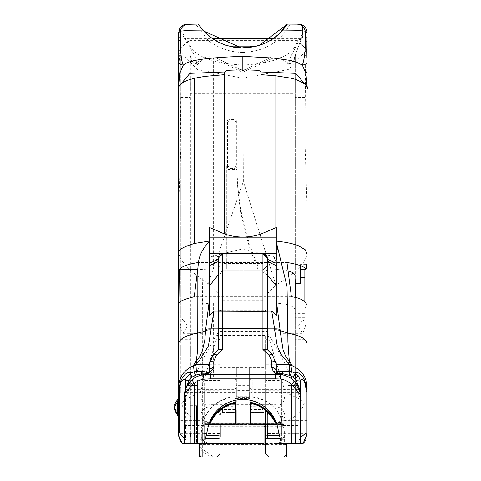 <?xml version="1.0" encoding="UTF-8"?>
<svg xmlns="http://www.w3.org/2000/svg" width="481" height="481" viewBox="0 0 481 481"><rect width="100%" height="100%" fill="white"/><g stroke="black" fill="none" stroke-linecap="round" stroke-linejoin="round"><path stroke-width="0.36" stroke-dasharray="2.4 1.8" d="M222.745 300.192L222.745 263.462L262.915 263.462L222.745 263.462L222.745 334.812L262.915 334.812L262.915 270.154L267.376 265.692L262.915 270.154L262.915 263.462L262.915 300.192L222.745 300.192L222.745 270.154L262.915 270.154L262.915 300.192M267.376 274.837L262.915 272.39L267.376 269.835L267.376 258.153M267.376 311.165L218.284 311.165M218.524 349.428L222.745 348.857L216.432 354.78A4.461 2.459 45 0 0 213.281 354.671L218.284 349.669L218.284 265.692L222.745 270.154L218.284 265.692L218.284 269.823L222.745 272.378L218.284 274.825M306.277 268.302L304.864 268.302L304.864 37.566L307.094 37.566L307.094 43.368L306.656 41.083L305.79 39.797L304.106 38.919L302.633 38.991L302.633 25.481L302.188 25.006L302.633 25.246L302.633 33.622A8.929 8.929 -159.9 0 1 302.086 36.694L302.633 33.622L290.151 57.756L288.414 64.977C284.145 59.277 278.697 57.119 272.06 58.502A4.461 0.613 64.7 0 1 271.38 57.119C278.902 55.748 284.722 57.942 288.84 63.702M303.258 25.643L305.447 27.814M305.976 28.65L306.613 30.081M306.86 30.94L307.082 32.552M297.276 40.386L188.384 40.386L188.384 40.939C191.468 55.105 209.62 63.155 242.827 65.091C276.034 63.155 294.186 55.105 297.276 40.939L297.276 40.386L302.633 38.991M180.11 27.952L183.471 25.006L183.027 25.481L183.027 38.991L188.384 40.386M184.211 38.444L183.574 36.694A8.929 8.929 159.9 0 1 183.027 33.622L184.211 38.444L212.295 38.444M288.78 63.895L291.294 63.107L293.224 60.564L302.086 36.694L301.443 38.444L273.358 38.444M183.027 38.991L181.553 38.919L179.87 39.797L178.812 41.606L178.565 43.368L178.565 32.979M178.565 32.702L178.824 30.838M178.956 30.369L179.666 28.674M242.827 65.091L242.827 78.217L197.216 69.511L178.565 49.838L178.565 43.368M307.094 43.368L307.094 49.838L288.438 69.511L242.827 78.217L243.35 181.457L208.159 283.766C199.158 277.098 176.894 263.011 178.565 248.869L178.565 207.966L180.796 148.443L180.074 65.157L180.796 65.157L180.796 37.566L180.796 393.073L178.565 393.073L178.565 389.496M178.565 389.604L178.565 392.027M178.565 433.964L178.565 248.869M178.565 266.233L180.796 266.233L180.796 344.011L178.565 344.011L178.565 207.966M178.565 344.011L178.565 348.851L180.796 348.851L180.796 344.011M180.796 348.851L180.796 387.415L178.565 387.415L178.565 348.851M178.565 387.415L178.565 393.073L180.796 393.073L180.796 387.415M180.796 43.224L178.565 43.224L178.565 380.874L180.796 380.874M178.565 37.602L178.565 43.224L178.565 37.566L180.796 37.602M180.056 65.151L178.565 49.838L188.384 40.939M178.565 427.05L178.565 420.352L178.565 427.05M178.445 399.891L178.565 416.444L176.473 412.902L176.828 411.243L176.082 410.305L176.828 411.243L176.473 412.902L174.158 408.525L178.565 416.444L178.565 418.145L178.565 406.132L178.565 415.079L176.828 411.243L178.565 415.145M178.565 396.584L178.565 399.188L178.565 396.584M178.565 399.188L178.565 414.508L177.435 414.321L178.18 416.522M297.276 40.939L307.094 49.838L307.094 50.776M304.864 37.566L304.864 53.385L306.86 53.385L305.573 65.169M304.864 53.385L304.864 65.157L305.579 65.157L304.864 138.125L307.094 208.369M178.565 404.623L181.65 403.751L184.999 399.693C192.815 378.306 204.058 355.573 218.729 331.505L200.349 392.31L200.878 393.272C201.01 402.411 203.98 406.211 209.806 404.689L275.853 404.689C281.806 406.186 284.782 402.363 284.782 393.217L285.299 392.268L266.931 331.505C281.589 355.543 292.827 378.252 300.637 399.639L303.998 403.691L307.094 404.527L307.094 250.415C308.814 264.911 285.54 278.577 275.926 285.335L243.35 181.457M304.864 43.224L307.094 43.224L307.094 254.058M307.094 43.224L307.094 37.602L304.864 37.602M180.796 266.233L180.796 148.443M180.796 127.663L180.796 65.157M180.796 89.694L180.796 81.884L180.796 89.694M180.796 347.084L180.796 354.894L180.796 347.084M218.729 294.023L266.931 294.023L266.931 331.505L218.729 331.505L218.729 294.023L208.159 283.766M180.116 326.028L182.84 333.327L187.56 326.19L182.684 319.047L180.116 326.028M266.931 294.023L275.926 285.335M305.543 326.028L302.976 319.047L298.1 326.19L302.814 333.327L305.543 326.028M307.094 392.027L307.094 402.952L307.094 389.604L307.094 393.073L304.864 393.073L304.864 138.125M307.094 349.158L307.094 305.429L307.094 380.874L304.864 380.874L304.864 307.425L307.094 307.425M304.864 380.874L304.864 393.073L307.094 393.073L307.094 387.415L304.864 387.415M307.094 389.165L307.094 389.496M307.094 404.527L307.094 433.964L305.928 439.424M307.094 427.05L307.094 420.352L307.094 427.05M185.017 24.399L183.604 24.94L187.229 24.068M300.643 24.399L302.056 24.94L298.43 24.068M297.426 24.05L290.085 24.05C280.826 41.835 265.073 51.305 242.827 52.459L242.827 70.641L271.38 57.119M292.376 24.122L295.472 24.056M187.037 46.14L228.836 46.14M256.824 46.14L298.623 46.14L301.443 38.444M304.864 301.545L304.864 317.755L304.864 313.365L295.268 313.365L295.268 309.968L295.268 373.677L295.268 56.085L293.963 60.774A4.461 3.577 20.1 0 1 293.987 58.784L298.623 46.14M190.302 55.195L190.392 93.603L272.06 93.609L272.06 58.502L242.827 72.342L213.6 58.502C206.968 57.125 201.515 59.283 197.246 64.977L191.691 60.774L190.392 56.085A4.461 4.461 159.9 0 0 190.115 54.545L190.392 424.032L190.392 405.675L196.525 405.675L196.525 424.032L190.392 424.032M220.07 443.56L196.525 443.56L196.525 424.032M303.036 443.56L282.996 443.56L282.996 456.95L284.271 456.95L268.939 456.95L282.996 456.95L282.996 282.9L202.663 282.9L282.996 282.9L282.996 394.913L295.268 394.913L264.027 394.913L264.027 424.771M295.268 433.742L295.268 378.306L295.268 378.848L272.06 378.848L272.06 302.988L213.6 302.988L202.297 303.872L178.884 303.872M295.268 56.085L295.538 54.545A4.461 4.461 0 0 0 295.268 56.085L295.268 275.799M249.302 368.133L249.302 374.831L236.357 374.831L236.357 368.103L249.302 368.103L236.357 368.133M236.357 368.103L236.357 374.795L249.302 374.795L249.302 368.103M207.437 374.44L277.05 374.404M208.429 374.362L204.894 375.276L206.385 374.489M207.179 374.452L208.598 374.404M201.773 374.994L200.715 375.246M200.144 375.402L199.723 375.529M201.677 375.018L206.872 374.831C211.658 373.635 213.979 371.308 213.823 367.845A4.461 3.89 -0 0 0 209.355 371.735L208.405 373.809L204.894 374.891L204.894 376.906L196.332 376.906A22.102 22.102 0 0 1 201.509 375.054L203.301 374.729M201.509 375.054L203.535 374.699A2.231 2.231 0 0 0 204.99 373.893M186.67 386.477L186.183 387.482M185.708 388.612L184.644 392.237M210.468 374.386L280.736 374.579M299.765 390.223L300.415 392.785C297.222 383.67 297.186 383.489 300.3 392.237L300.294 425.553A61.508 18.494 180 0 0 300.18 426.707A61.508 18.494 180 0 0 300.415 428.318L300.415 443.56L297.967 443.56L300.415 443.56M298.028 386.159L299.398 389.159M249.97 387.638L249.97 402.164L249.97 387.638L251.088 389.279A2.231 0.673 180 0 0 252.2 389.369L299.477 389.369L300.294 392.219M278.8 373.779A2.231 2.231 180 0 0 280.279 374.537A4.461 2.796 95.2 0 0 279.876 374.543L280.916 374.669A4.461 3.553 98.5 0 1 281.577 374.693L282.311 374.813A22.577 22.577 0 0 1 288.233 376.773L280.766 376.773L280.766 374.885L278.818 374.831L283.351 375.03M298.064 386.219A22.577 22.577 0 0 1 299.272 388.816M278.379 374.44L279.653 374.489M283.874 375.156L283.381 375.036M300.415 394.919L300.415 428.318M182.618 443.56L264.027 443.56L264.027 394.913L282.996 394.913L282.996 443.56L295.268 443.56L286.502 443.56L286.502 446.013L284.698 443.296L280.862 443.729L275.853 443.464L280.862 442.195L284.782 434.571L284.782 420.755C294.588 418.362 300.998 412.674 303.998 403.691M201.323 442.893L200.944 442.893L201.323 442.893L201.323 443.56L201.323 432.407C203.481 410.762 215.386 398.857 237.025 396.699A35.702 35.702 0 0 0 201.323 432.407L201.323 442.893L204.383 442.893L209.367 422.715L212.548 416.245L216.973 410.54L222.45 405.844L228.764 402.344L235.648 400.186L242.827 399.458L250.006 400.186L256.896 402.344L263.203 405.844L268.687 410.54L273.106 416.245L276.292 422.715L281.277 442.893L285.005 442.893L285.005 443.56L287.927 443.56L285.894 443.56L285.894 439.766L285.894 443.56L286.502 443.56L286.502 454.719L286.502 443.56M284.331 442.893L285.005 442.893L285.005 443.56L284.626 443.56L284.626 442.893L284.331 443.56L281.433 443.56L278.114 429.701L281.277 442.893L284.331 442.893L284.331 432.407L284.331 443.56M203.072 374.831L281.938 374.831M276.491 372.384A4.461 4.413 139 0 0 275.433 372.27L277.645 373.941M278.403 374.44L280.766 375.258L280.766 376.773L278.8 376.322L276.803 374.368M278.343 374.44L280.766 374.885L276.298 371.657L276.298 372.312L276.298 371.35L277.068 373.304M206.932 374.212L209.355 371.428L209.355 372.438L209.355 371.735L204.894 374.891L278.818 374.831C274.008 373.635 271.681 371.284 271.837 367.773A4.461 3.884 180 0 1 276.298 371.657L276.581 372.919L278.168 374.35M265.59 364.748L265.59 367.448L220.07 367.448L220.07 335.383L220.07 345.923L265.59 345.935L265.59 335.383L265.59 364.748L276.298 364.748M300.192 381.349L300.186 380.904M185.552 389.015A4.461 4.377 -159.7 0 0 185.311 390.614L184.536 393.801L184.536 392.785L184.536 398.935L184.536 393.41M185.401 389.568L185.401 389.568A61.508 18.494 0 0 1 185.486 390.524A61.508 18.494 0 0 1 185.047 392.724L235.017 392.724L235.017 409.481A1.118 0.337 0 0 1 236.135 409.818L236.135 422.54A2.231 0.673 0 0 1 233.904 423.214L233.904 389.369A2.231 0.673 180 0 0 235.017 389.279L235.017 392.724L236.135 391.997M185.365 390.223L185.311 390.614M236.135 422.54A2.231 2.231 0 0 1 233.904 424.771L204.894 424.771L204.894 423.214L204.894 425.553L185.365 425.553L185.57 388.961M203.986 374.657A4.461 3.565 81.4 0 1 204.257 374.669L204.617 374.603M203.77 374.681A4.461 3.379 82.8 0 1 204.094 374.687M184.536 443.56L184.536 393.801M185.401 389.369L233.904 389.369M184.536 439.742L185.486 439.694L184.536 438.81M185.474 380.892L185.468 381.373M185.047 392.724L185.047 428.908A61.508 18.494 180 0 0 185.486 426.707A61.508 18.494 180 0 0 185.365 425.553M300.415 428.908L280.766 428.908L280.766 425.553L300.294 425.553M277.254 373.563A4.461 4.449 0 0 0 280.766 375.264M201.323 443.56L204.221 443.56L207.545 429.701A35.702 35.702 0 0 1 276.906 424.519M200.992 442.893L200.992 443.56L200.655 442.893L204.383 442.893L207.545 429.701A35.702 35.702 90 0 1 278.114 429.701M285.726 444.648L199.855 444.648L199.158 445.815L199.158 443.56L199.759 443.56L197.517 443.56L197.517 379.966L197.517 443.56L200.655 443.56L200.655 442.893L200.944 443.56M210.167 456.95L201.389 456.95L216.721 456.95L220.07 453.601L220.07 378.848L190.392 378.848L190.392 443.56L182.503 443.56L199.158 443.56L199.158 446.639L213.57 456.95L210.167 456.95L199.158 449.074L199.158 446.639M304.419 441.991L305.513 440.277M286.502 446.013L286.502 456.95L199.158 456.95L199.158 445.815M199.855 444.648L202.537 439.923L207.768 443.296L284.698 443.296M284.698 443.536L207.768 443.296M265.59 422.739L281.433 422.739L281.433 433.742L265.59 433.573L265.59 390.728L281.433 390.728L281.433 378.968L265.59 378.968L265.59 390.728M265.59 433.573L265.59 437.253M280.766 428.908L280.766 439.766L285.894 439.766L281.433 439.766L281.433 433.573M204.894 456.95L204.894 426.677L202.663 426.677L202.663 456.95L202.663 282.9L202.663 425.769A2.231 2.08 180 0 1 204.894 423.689L204.894 415.831A2.231 2.207 180 0 0 202.663 418.031A2.231 1.894 180 0 1 202.669 417.863A2.231 1.894 180 0 1 204.894 416.137L280.766 416.137A2.231 1.894 180 0 1 282.984 417.863A2.231 1.894 180 0 1 282.996 418.031A2.231 2.207 180 0 0 280.766 415.831L280.766 424.458A2.231 2.219 180 0 1 282.996 426.677L280.766 426.677L280.766 456.95M284.782 393.217L284.782 434.571M284.782 410.918L284.782 420.755M182.612 443.56A13.39 13.39 0 0 1 178.884 436.868A13.39 13.39 0 0 0 182.612 443.56L179.034 437.482M180.537 440.969L178.866 436.79M190.392 436.868L190.392 443.56L190.392 436.868L178.884 436.868L190.392 436.868L190.392 443.56L196.525 443.56L196.525 405.675M202.537 439.923L200.878 434.577L200.878 420.779C191.059 418.398 184.65 412.722 181.65 403.751M209.355 249.248L209.355 237.187L209.355 257.834L210.87 256.854L220.665 254.202L242.827 248.827L273.052 256.397L276.076 261.255M262.915 270.154L222.745 270.154M267.376 265.692L267.135 349.459M269.222 354.87A4.461 2.465 135.1 0 1 272.378 354.768L276.298 364.249A4.461 3.433 180 0 0 271.837 360.816L269.222 354.87L262.915 348.929L266.955 349.332L267.376 349.747L266.955 349.332M216.432 354.78L213.823 360.708A4.461 3.427 0 0 0 209.355 364.141L209.355 371.735M218.284 269.823L218.554 256.626M276.298 364.141L276.298 371.657M267.117 256.656L267.358 257.768M218.699 349.254L218.284 349.669L218.699 349.254M304.864 128.824L304.864 65.157M304.864 313.365L304.864 307.425M295.268 309.968C293.867 305.736 286.129 303.409 272.06 302.988M291.408 296.759L194.246 296.759M295.268 313.365L295.268 297.601M304.864 317.755L295.268 317.755M183.027 25.246L183.027 33.622L195.508 57.756L196.819 63.702C200.902 57.948 206.722 55.754 214.273 57.119L242.827 70.641L242.827 72.342M188.233 24.05L190.716 24.05A11.051 10.51 0 0 1 191.342 24.068L189.893 24.05M242.827 48.004L242.827 52.459C230.08 52.231 218.59 48.268 208.351 40.584L195.569 24.05M276.298 227.435L276.298 257.882M276.298 242.093L276.298 242.484L276.304 242.093M276.298 259.457L276.298 315.41M276.298 265.752L276.298 237.187M209.355 263.354L209.355 315.41M214.273 57.119A4.461 0.613 115.3 0 1 213.6 58.502L213.6 268.819L197.673 269.607M213.6 268.819L226.761 268.819L226.761 169.492L237.043 169.492L237.043 166.167L231.295 166.167A4.906 1.479 180 0 0 227.242 167.172A4.906 1.479 180 0 0 226.996 167.635A4.906 1.479 180 0 0 232.69 169.09A4.906 1.479 180 0 0 236.562 167.172A4.906 1.479 180 0 0 232.515 166.167M288.149 270.767L272.06 268.819L257.816 268.819L257.816 265.765L226.761 265.765L226.761 268.819M197.853 268.302A1049.53 1000.949 180 0 1 198.689 262.494L286.977 262.494M204.227 390.728L220.07 390.728L220.07 422.739L204.227 422.739L204.227 378.968L220.07 378.968L204.227 378.968L204.227 439.766L204.227 433.573L220.07 433.573L220.07 437.253M220.07 390.728L220.07 367.448M220.07 422.739L220.07 433.573M190.392 93.609L190.392 378.848L220.07 378.848L220.07 345.935M220.07 335.383L265.59 335.383M265.59 380.489L265.59 378.968L281.433 378.968L281.433 380.489L265.59 380.489L265.59 367.448M265.59 345.935L265.59 453.601L268.939 456.95M285.299 392.268L300.637 399.639M184.999 399.693L200.349 392.31M200.878 420.779L200.878 393.272M200.878 434.577L200.878 415.782A8.929 6.247 180 0 0 209.806 422.029L209.806 443.536M203.932 409.06A8.929 8.929 0 0 0 200.878 415.782A8.929 8.929 0 0 1 209.806 406.86A8.929 8.929 0 0 0 200.878 415.782A8.929 8.929 0 0 1 209.806 406.86L209.806 422.029L275.853 422.029L275.853 406.86L209.806 406.86L275.853 406.86L275.853 404.689M200.878 415.782L200.878 410.972M275.853 443.464L275.853 422.029A8.929 6.247 180 0 0 284.782 415.782A8.929 8.929 0 0 0 275.853 406.86A8.929 8.929 0 0 1 277.122 406.95A8.929 8.929 0 0 0 276.491 406.878M281.728 409.06A8.929 8.929 0 0 1 284.782 415.782A8.929 8.929 0 0 0 277.122 406.95M201.389 456.95L199.158 454.719L199.158 443.56M282.996 326.19L282.996 319.047L282.996 326.19M202.663 326.19L202.663 319.047L202.663 326.19M193.278 24.122L191.342 24.068M276.298 258.111L274.879 257.834L276.298 257.834M274.879 257.834L273.052 256.397M249.302 374.831L249.302 397.799L250.415 398.917L235.245 398.917L250.415 398.917L249.705 398.659L249.302 397.799L249.302 374.795M236.357 374.831L236.357 390.35L249.302 390.35M257.816 268.819C244.071 237.001 237.145 203.896 237.043 169.492M227.441 120.815A4.461 1.341 0 0 1 231.902 119.474A4.461 1.341 0 0 1 236.369 120.815A4.461 1.341 0 0 1 231.902 122.156A4.461 1.341 0 0 1 227.441 120.815L227.441 167.208A4.461 1.341 0 0 1 227.669 166.787A4.461 1.341 0 0 1 231.902 165.867A4.461 1.341 0 0 1 236.141 166.787A4.461 1.341 0 0 1 236.369 167.208A4.461 1.341 0 0 1 231.902 168.548A4.461 1.341 0 0 1 227.441 167.208M257.816 265.765A272.865 260.239 180 0 1 237.043 166.167M226.761 265.765L226.761 166.167L231.295 166.167M300.403 283.297L300.403 277.549M226.761 166.167L226.761 169.492M202.88 269.607L202.297 303.872M300.403 264.586L300.403 269.282L300.403 264.586L306.704 264.586M304.864 268.302L304.864 269.282M307.094 86.388L307.094 86.833M226.894 70.382L241.805 69.961M243.855 69.961L258.742 70.382M294.931 24.05L292.099 24.05M191.691 60.774A4.461 3.577 159.9 0 0 191.672 58.784L192.857 61.321L194.234 62.993L195.827 63.859L196.819 63.702M293.963 60.774L288.414 64.977M197.246 64.977L196.879 63.889M200.595 27.375L203.734 31.049M258.044 45.791L259.073 45.479M295.268 443.56L295.268 378.848L272.06 378.848M236.135 398.917L233.85 398.917L233.85 379.966L252.254 379.966L252.254 398.917L233.85 398.917L233.85 379.966L197.517 379.966L287.927 379.966L287.927 443.56L287.927 379.966L252.254 379.966L252.254 398.917L236.135 398.917M209.548 422.234L205.339 422.36L204.894 423.136L204.894 439.766L199.759 439.766L199.759 443.56L199.759 439.766L204.894 439.766L204.894 428.908L185.047 428.908M276.485 423.25L280.766 423.136L280.766 439.766L281.433 439.766L281.433 380.489M281.433 422.739L281.433 390.728M281.433 394.023L281.433 385.095L281.433 394.023M204.227 422.739L204.227 433.573M204.227 394.023L204.227 402.952L204.227 394.023M249.411 378.848L251.088 379.605L249.97 379.966A1.118 1.118 90 0 0 248.851 378.848L237.253 378.848A1.118 1.118 -90 0 0 236.135 379.966A1.118 1.118 0 0 1 237.253 378.848L248.851 378.848A1.118 1.118 0 0 1 249.97 379.966L249.97 400.18M236.135 379.966L235.017 379.605L236.694 378.848M208.67 424.771L204.894 424.771L204.894 423.256L209.169 423.25M235.774 402.573A36.285 36.285 0 0 0 210.365 421.957L210.005 422.45M236.135 387.638L235.017 389.279M233.904 424.771L233.904 423.214L204.894 423.214M236.357 390.35L236.357 397.799L235.955 398.659L235.245 398.917L236.357 397.474L249.302 397.474M236.357 374.795L236.357 397.474M209.536 422.727L205.339 422.811L205.339 424.326L204.894 424.326M204.894 423.136L204.894 423.256A0.445 0.445 0 0 1 205.339 422.811A0.445 0.445 0 0 0 204.894 423.256A0.445 0.445 0 0 1 205.339 422.811L209.343 422.775M276.99 424.771L252.2 424.771A2.231 2.231 0 0 1 249.97 422.54L249.97 379.966A1.118 1.118 0 0 0 248.851 378.848M280.315 424.771L280.315 422.811A0.445 0.445 0 0 1 280.766 423.256L280.766 425.553M276.316 422.775L280.315 422.811A0.445 0.445 0 0 1 280.766 423.256A0.445 0.445 0 0 0 280.315 422.811L276.022 422.691M275.613 422.408L275.294 421.957M249.97 398.917L249.97 379.966M204.894 428.908L204.894 425.553M280.766 423.136L280.315 422.36L280.315 422.811M197.517 392.237L197.517 398.935L197.517 392.237M287.927 392.237L287.927 398.935L287.927 392.237M249.97 391.997L251.088 392.724L300.403 392.724M220.226 424.771L220.226 415.199A2.231 0.673 180 0 0 217.995 414.532L217.995 424.771M204.227 418.001L217.995 418.001L218.242 410.059L219.673 407.762L221.957 406.685L222.456 406.655L222.456 412.385L222.456 409.481L235.017 409.481L235.017 412.385L235.017 408.092L222.204 408.11L221.068 408.736L220.352 410.052L220.226 415.199L220.875 413.155L222.204 412.331L235.017 412.313A1.118 1.076 180 0 0 236.135 411.231M217.995 411.736A2.231 0.715 180 0 0 220.226 411.021L220.226 436.429M267.664 424.771L267.664 414.532A2.231 0.673 180 0 0 265.434 415.199L265.434 424.771M249.97 411.231A1.118 1.076 180 0 0 251.088 412.313L263.45 412.331L264.778 413.155L265.434 415.199L264.766 413.203L263.203 412.385L263.203 408.092L251.088 408.092L251.088 412.385L251.088 389.279M251.088 379.605L251.088 406.655L264.195 406.782L266.69 408.567L267.664 411.736A2.231 0.715 -0 0 1 265.434 411.021L265.434 436.429A2.231 2.146 180 0 0 267.664 438.582L280.766 438.582M252.2 424.771L252.2 423.214A2.231 0.673 0 0 1 249.97 422.54M263.203 406.655L263.203 408.092L264.388 408.543L265.308 410.052L265.434 415.199M216.721 456.95L213.57 456.95M248.629 396.699A35.702 35.702 0 0 1 284.331 432.407C282.173 410.762 270.274 398.857 248.629 396.699L237.025 396.699L248.629 396.699M284.271 456.95L286.502 454.719M190.392 433.742L190.392 405.675M199.158 454.719L199.158 449.074M202.663 425.769L202.663 426.677A2.231 2.219 180 0 1 204.894 424.458L204.894 423.689L280.766 423.689A2.231 2.08 180 0 1 282.996 425.769M264.027 426.677L204.894 426.677L204.894 424.458L280.766 424.458L280.766 426.677L265.434 426.677M177.808 401.413L177.435 414.321C178.83 417.821 178.511 417.352 176.473 412.902M174.158 407.239L176.082 410.305L174.158 407.233L174.164 408.519L174.158 407.239M177.808 398.977L174.02 405.537L174.02 407.521L177.435 414.321M174.02 405.537L173.918 406.132L178.565 406.132L173.918 406.132M190.392 347.084L190.392 354.894L190.392 347.084M190.392 89.694L190.392 81.884L190.392 89.694M304.864 347.084L304.864 354.894L304.864 347.084M295.268 347.084L295.268 354.894L295.268 347.084M304.864 89.694L304.864 81.884L304.864 89.694M295.268 89.694L295.268 81.884L295.268 89.694M188.384 40.879L178.565 49.771M307.094 49.771L297.276 40.879M304.864 50.691L307.094 50.691M307.094 266.233L304.864 266.233M275.126 374.386L210.534 374.386M279.305 374.465L279.876 374.543M276.334 371.789L275.433 372.27M209.355 364.748L220.07 364.748M208.916 374.374L207.66 375.944L205.904 376.785L204.894 376.906L204.894 375.276M199.158 448.208L286.502 448.208M267.376 309.379A4.461 1.287 0 0 1 262.915 310.672L222.745 310.672A4.461 1.287 0 0 1 218.284 309.379M267.376 313.245L218.284 313.245M267.376 340.855A4.461 2.014 0 0 0 262.915 338.84L222.745 338.84L222.745 334.812L218.284 334.812M222.745 348.857L222.745 338.84A4.461 2.014 0 0 0 218.284 340.855M267.376 334.812L262.915 334.812L262.915 348.929M213.823 360.708L213.823 367.652M267.376 349.753L272.372 354.683M304.864 344.011L307.094 344.011M307.094 348.851L304.864 348.851M304.864 55.64L306.553 55.64M180.796 50.691L178.565 50.691M178.8 53.385L180.796 53.385M180.796 55.64L179.106 55.64M200.878 415.752A8.929 8.911 180 0 1 209.806 406.842L209.806 406.86M284.782 415.752A8.929 8.911 0 0 0 275.853 406.842L209.806 406.842L209.806 404.689M249.302 385.329L236.357 385.329M272.06 268.819L272.06 93.609L295.268 93.609M267.376 328.866L218.284 328.866M280.766 282.9L280.766 316.294A2.231 0.691 180 0 0 282.996 315.602M202.663 315.602A2.231 0.691 180 0 0 204.894 316.294L204.894 282.9M204.894 316.294L280.766 316.294L280.766 416.083L204.894 416.083L204.894 316.294M213.6 302.988L213.6 378.848M220.07 380.489L204.227 380.489M267.664 411.736L267.664 418.001L281.433 418.001M222.456 406.655L235.017 406.655L235.017 379.605M236.135 396.681L249.97 396.681M236.135 407.016A1.118 1.076 180 0 1 235.017 408.092L235.017 406.655A1.118 0.355 180 0 0 236.135 406.295M205.339 424.771L205.339 424.326L208.808 424.326M206.09 435.762L204.894 435.762M222.456 409.481L220.52 409.986L219.3 410.96L218.242 412.866L217.995 414.532M235.955 398.659L249.705 398.659M208.988 422.36L208.988 423.256M280.766 424.326L276.846 424.326M276.665 423.256L276.665 422.36L276.112 422.234M205.339 422.811L205.339 422.36M280.315 422.36L276.665 422.36M249.97 409.818A1.118 0.337 0 0 1 251.088 409.481L263.203 409.481L263.203 412.385L251.088 412.385L249.97 411.273M249.97 407.016A1.118 1.076 180 0 0 251.088 408.092L251.088 406.655A1.118 0.355 180 0 1 249.97 406.295M267.664 414.532L267.226 412.343L266.36 410.96L265.139 409.986L263.203 409.481M280.766 435.762L279.563 435.762M204.894 438.582L217.995 438.582L217.995 418.001A2.231 0.715 0 0 0 220.226 417.286M252.2 389.369L252.2 423.214L280.766 423.214M265.434 417.286A2.231 0.715 180 0 0 267.664 418.001L267.664 438.582M272.955 378.848L272.955 456.95M284.668 442.893L284.668 443.56M202.663 426.557A2.231 2.152 180 0 1 204.894 424.398L280.766 424.398A2.231 2.152 180 0 1 282.996 426.557M202.663 425.883A2.231 2.14 180 0 1 204.894 423.749L280.766 423.749A2.231 2.14 180 0 1 282.996 425.883M202.663 418.26A2.231 2.207 0 0 1 204.894 416.053L280.766 416.053A2.231 2.207 0 0 1 282.996 418.26M202.663 417.706A2.231 1.93 180 0 1 204.894 415.776L280.766 415.776A2.231 1.93 180 0 1 282.996 417.706M176.082 410.305L174.158 408.525L174.02 407.521L174.158 408.525L176.082 410.305M176.731 413.522L174.284 409.385L174.02 407.521M275.306 374.386L210.353 374.386M277.729 374.356L278.313 374.44M300.18 390.524L300.096 379.978M185.576 379.912L185.486 390.524M185.486 426.707L185.486 439.694M300.18 426.707L300.18 437.698L297.967 443.56M307.094 420.352L281.433 420.352M307.094 433.742L281.433 433.742M208.922 374.368L209.355 372.438M178.565 37.566L180.796 37.566M280.862 443.735L209.806 443.735C204.383 443.205 201.407 440.229 200.878 434.806M209.169 406.878A8.929 8.929 0 0 0 208.532 406.95M280.862 442.195L284.782 434.806M282.996 333.327L302.814 333.327M282.996 319.047L302.976 319.047M182.84 333.327L202.663 333.327M182.684 319.047L202.663 319.047M236.369 120.815L236.369 167.208M227.669 166.787L227.242 167.172M236.141 166.787L236.562 167.172M258.988 45.503L258.147 45.761M200.385 27.11L203.631 30.94M220.226 415.199L220.779 413.353L222.456 412.385L235.017 412.385L236.135 411.273M204.227 420.352L178.565 420.352M204.227 433.742L178.565 433.742M184.536 398.935L197.517 398.935M187.187 385.546L197.517 385.546M287.927 398.935L300.415 398.935M287.927 385.546L297.679 385.546M204.894 438.66L205.399 438.66M280.261 438.66L280.766 438.66M204.227 385.095L178.92 385.095M204.227 402.952L178.565 402.952M306.74 385.095L281.433 385.095M307.094 402.952L281.433 402.952M282.996 418.314L280.766 416.083L204.894 416.083L204.154 416.203L202.663 418.314M282.996 418.031A2.231 2.231 0 0 0 280.766 415.8L204.894 415.8A2.231 2.231 0 0 0 202.663 418.031M173.906 407.924L173.906 405.976M180.796 354.894L190.392 354.894M180.796 339.273L190.392 339.273M180.796 97.505L190.392 97.505M180.796 81.884L190.392 81.884M304.864 339.273L295.268 339.273M304.864 354.894L295.268 354.894M304.864 81.884L295.268 81.884M304.864 97.505L295.268 97.505"/><path stroke-width="0.72" d="M267.376 311.165L271.729 311.165L276.298 315.41L276.298 285.942L267.376 274.837M218.284 311.165L213.931 311.165L209.355 315.41L209.355 285.924L218.284 274.825M302.633 25.246L303.258 25.643M305.447 27.814L305.976 28.65M306.613 30.081L306.86 30.94M307.082 32.552L306.86 53.391M273.358 38.444L212.295 38.444M190.392 24.056L187.356 24.152A8.929 8.357 90 0 0 180.423 31.139L190.392 30.225L202.856 30.087L198.202 24.05L185.017 24.399A8.929 8.929 -123.7 0 0 180.279 27.712L178.565 32.979L178.565 86.851L179.726 73.497L183.285 65.127L181.86 60.816C180.519 52.814 180.044 42.917 180.423 31.139L178.565 32.702M178.824 30.838L178.956 30.369M179.666 28.674L180.11 27.952M224.543 71.982L224.543 233.97L209.355 227.435L209.355 241.083L194.637 243.422L194.637 78.205L187.368 80.339C180.754 83.267 177.82 86.099 178.565 88.835L178.565 86.851L189.899 73.365L224.543 71.982L226.894 70.382A109.65 40.188 0 0 1 241.805 69.961L242.827 70.996L243.855 69.961A109.65 40.188 0 0 1 258.742 70.382L261.093 71.982L295.767 73.365L307.094 86.833L307.094 268.302L306.277 268.302M178.565 88.835L178.565 389.604C178.962 383.231 178.962 383.766 178.565 391.209L178.565 433.964A8.929 2.682 0 0 1 179.443 432.804L179.443 390.855C180.796 374.326 186.808 380.423 185.468 381.373L185.401 389.568M209.355 300.366L205.627 329.491A6.692 2.056 2.7 0 1 211.069 328.866A49.994 28.421 105.9 0 0 211.027 329.834A6.692 2.158 -178 0 0 205.591 330.561L204.792 340.199L202.501 350.276L200.024 356.15L193.476 365.229L193.542 365.74C183.315 370.256 178.325 378.174 178.565 389.496L178.565 380.874M178.565 50.776L178.565 43.224M176.473 412.902C178.541 417.406 178.86 417.875 177.435 414.321L178.565 414.508L178.565 416.444L178.565 415.079M307.094 88.829C308.748 86.339 304.81 83.165 295.268 79.317L291.017 78.205L291.017 243.422L297.847 245.394L305.357 249.837L307.094 254.058L307.094 208.369L307.094 250.415M295.472 24.056L300.637 24.399A8.929 8.929 -38.6 0 1 307.094 32.979L307.094 86.833L305.928 73.491L302.369 65.151C304.87 58.111 305.826 46.771 305.237 31.139L295.268 30.225L282.804 30.087C272.949 41.282 259.626 47.252 242.827 48.004C226.028 47.252 212.704 41.282 202.856 30.087M307.094 266.3L306.704 264.586L306.132 269.282C304.509 266.576 298.124 264.31 286.977 262.494L291.408 296.759C300.018 297.805 305.243 300.691 307.094 305.429L307.094 268.302M307.094 387.415L307.094 349.158M307.094 380.874L307.094 389.165M307.094 305.429L307.094 389.604L306.74 385.095M280.862 374.597L278.8 373.779L282.521 373.677L290.229 375.511L291.558 371.663L292.117 365.74C302.345 370.256 307.335 378.174 307.094 389.49L307.094 389.604C306.698 383.231 306.698 383.772 307.094 391.209L307.094 392.027C304.954 369.113 292.737 371.897 295.43 373.364L295.154 373.226L293.115 377.164L295.43 373.37L298.454 375.974L294.859 378.601L296.374 380.736L299.603 389.165L300.21 389.929L300.192 381.349A4.461 0.589 -179.8 0 0 300.192 381.337A4.461 0.589 -179.8 0 0 296.374 380.736M303.042 443.554L307.094 433.964L307.094 392.021L306.217 390.861L306.217 432.804L300.445 437.62L300.415 438.45L300.769 428.258L300.439 437.62M279.07 24.05L298.304 24.152A8.929 8.357 -90 0 1 305.237 31.139L307.094 32.979M228.836 46.14L256.824 46.14M264.027 424.771L264.027 443.56L220.07 443.56M295.268 378.306L295.268 373.677L295.268 378.306M218.554 256.626L222.745 253.691L218.284 258.153L218.284 311.983L262.915 311.742L262.915 349.489L269.222 355.243L271.837 360.997L271.837 367.586L273.37 371.651L276.695 374.368L208.796 374.368L208.465 373.959L213.823 367.652L213.823 360.997L216.432 355.231L222.745 349.465L222.745 328.421L218.284 328.451L218.284 349.669M267.376 349.693L267.376 328.451L222.745 328.421L222.745 253.691L209.602 253.691L276.052 253.691L262.915 253.691L267.117 256.656M208.796 374.368L203.379 374.717A22.102 22.102 180 0 0 191.925 379.84L194.378 383.628L194.378 443.56L184.536 443.56L184.536 393.41L194.18 383.02M208.598 374.404L275.192 374.386L275.192 378.848L280.315 379.022L280.736 374.579L277.411 374.368M276.695 374.368L277.296 374.35L277.068 373.304A4.461 3.986 141.4 0 0 276.864 373.022A4.461 3.986 141.4 0 0 273.37 371.651M207.179 374.452L206.385 374.489M208.465 373.959L206.968 374.188M291.444 384.355L300.415 394.919L300.415 443.56L291.372 443.56L291.372 384.547L294.45 381.307A22.577 22.577 180 0 0 280.736 374.579L278.252 374.356M194.378 383.628A17.635 17.635 0 0 1 203.908 379.154L203.379 374.717M271.837 367.586A4.461 3.77 -0 0 1 276.298 371.35L277.068 373.304A4.461 4.449 0 0 0 277.254 373.563M191.925 379.84L186.52 386.784L184.536 393.41L185.57 388.961A22.102 22.102 0 0 1 196.332 376.906L199.272 375.673L196.332 376.906M300.294 392.219L300.415 394.919L300.415 392.785L294.45 381.307M200.715 375.246L200.144 375.402M199.723 375.529L203.054 374.765M203.301 374.729L201.773 374.994M184.644 392.237C187.65 383.483 187.614 383.67 184.536 392.785L185.005 390.68M187.187 385.546L186.67 386.477M186.183 387.482L184.668 392.117M297.679 385.546L298.028 386.159M299.398 389.159L299.765 390.223M299.477 389.369L299.296 388.888L299.603 389.165M288.233 376.773L285.281 375.571L288.233 376.773A22.577 22.577 0 0 1 298.064 386.219M279.653 374.489L283.874 375.156M300.415 392.785L300.415 394.919L300.415 392.785M304.419 441.991L303.042 443.56L300.415 443.56M194.378 443.56L204.221 443.56L207.545 429.701A35.702 35.702 0 0 1 278.114 429.701L281.433 443.56L291.372 443.56M278.8 373.779A4.461 4.413 139 0 0 276.491 372.384M282.311 374.813L282.521 373.677A4.461 0.469 -90.7 0 0 282.131 371.356L276.334 371.789M289.538 375.234L289.291 371.272L282.131 371.356M295.154 373.226L291.558 371.663L289.291 371.272L289.694 364.748L280.874 354.118L277.248 345.923L274.633 329.834A6.692 2.158 178 0 1 280.062 330.561A54.371 29.161 75.5 0 0 280.032 329.491L276.298 300.36M290.229 375.511L293.115 377.164A24.808 24.808 180 0 1 294.859 378.601L293.344 377.284M306.217 390.861C304.888 374.38 298.875 380.393 300.192 381.349L300.21 389.929A61.508 18.494 -0 0 0 300.18 390.524A61.508 18.494 -0 0 0 300.613 392.724L300.769 428.258M300.102 379.99L298.454 375.974M185.57 388.961L185.558 389.015A4.461 4.377 -159.7 0 1 185.57 388.961L188.985 380.465L192.135 377.032L196.026 375.006A4.461 0.349 -89.5 0 1 196.362 371.278L195.965 364.748A6.692 6.65 176.9 0 0 193.476 365.229M184.536 393.801L184.536 393.41M188.985 380.465A4.461 0.902 179.9 0 0 185.462 381.337A4.461 0.902 179.9 0 0 185.462 381.355A4.461 0.902 179.9 0 0 185.468 381.373L185.87 378.625L185.395 389.436M192.135 377.032L190.229 373.364L185.87 378.625M195.316 375.27L194.102 371.669L190.229 373.37C192.929 371.897 180.706 369.095 178.565 392.027L179.443 390.855M196.026 375.006L201.244 373.839A4.461 0.505 -89.3 0 1 201.671 371.344L194.102 371.669L193.542 365.74A6.692 6.65 -3.3 0 1 195.989 365.277M204.617 374.603L208.453 372.27A4.461 4.419 -140.9 0 0 204.99 373.893L203.589 374.693A4.461 3.565 81.4 0 1 203.986 374.657M201.509 375.054L201.244 373.839L204.99 373.893M184.536 438.81L179.443 432.804M178.92 385.095L178.565 389.604M306.914 436.225L307.094 433.964A8.929 2.682 180 0 0 306.217 432.804M201.323 443.56L200.992 443.56M186.369 443.56L182.612 443.56L179.461 438.78L178.565 433.964C177.766 434.662 179.118 437.86 182.618 443.566M305.513 440.277L305.928 439.424M265.59 437.253L265.59 453.601L268.939 456.95L286.502 456.95L286.502 454.719L284.271 456.95M286.502 443.56L286.502 454.719M201.389 456.95L199.158 454.719L199.158 456.95L268.939 456.95M182.503 443.56L180.537 440.969M178.866 436.79L178.565 434.072M209.355 227.435L209.355 237.187L276.298 237.187L276.298 258.111M218.284 261.586L209.355 265.638L209.355 241.083M267.376 269.835L267.376 265.692M267.376 328.451L267.358 257.768M209.355 265.638L209.355 285.924M213.823 360.997A4.461 3.145 180 0 0 209.355 364.141L210.389 358.952L213.281 354.671L209.355 364.141L209.355 371.428A4.461 3.776 -0 0 1 213.823 367.652L213.823 367.845M262.915 349.489L267.135 349.459L272.378 354.683A4.461 2.014 -45.1 0 1 272.378 354.689L267.135 349.459M269.222 355.243A4.461 2.014 -45.1 0 1 272.378 354.683L276.298 364.141L272.378 354.689M271.837 360.997A4.461 3.145 0 0 1 276.298 364.141L276.298 371.35M216.432 355.231A4.461 2.014 -135 0 0 213.281 354.671L210.389 358.952M222.745 349.465L218.524 349.428L213.281 354.671M218.284 311.983L218.284 328.451M222.745 253.691L262.915 253.691L267.376 258.153M262.915 253.691L262.915 311.742L267.376 311.983M267.376 259.259L276.298 263.323L276.052 253.691M276.298 263.323L276.298 285.942M218.284 259.301L209.355 263.354L209.602 253.691M198.689 262.494L198.437 262.536C188.257 263.997 181.878 266.354 179.293 269.607L178.884 303.872C178.235 301.791 183.357 299.416 194.246 296.759L197.853 268.302L197.751 342.027C197.727 350.823 197.024 357.521 195.647 362.115L195.496 362.572A6.692 6.235 -134.5 0 1 197.901 362.277L195.965 364.748L209.355 364.748M193.554 24.05L198.202 24.05L200.595 27.375M296.164 335.083L287.83 333.026L287.037 286.664L276.298 241.967M276.298 297.39L276.322 298.719M276.298 259.457L276.431 258.117M276.304 242.478L277.345 249.248L276.304 242.093M291.017 78.205L275.853 75.812L275.853 227.699L276.298 227.435L276.298 253.625M271.729 311.165L274.591 328.866A6.692 2.056 -2.7 0 1 280.032 329.491M209.355 253.625L209.355 237.187L276.298 237.187M218.284 328.866L211.069 328.866L213.931 311.165M205.627 329.491A54.299 29.209 -75.4 0 0 205.591 330.561A22.312 8.177 -0 0 1 197.823 333.026C185.269 335.401 178.854 339.165 178.565 344.324M288.149 270.767L292.232 272.348L294.925 274.603L295.268 283.297L300.403 283.297L300.403 269.282L306.132 269.282M197.673 269.607L179.293 269.607M209.331 298.743L209.355 296.945M209.355 241.462C202.922 248.346 199.278 255.369 198.437 262.536L197.853 268.302M220.07 437.253L220.07 453.601L216.721 456.95M283.159 350.276L280.062 330.561L287.83 333.026L287.909 342.027L289.099 358.453L290.157 362.572L285.636 356.15L283.159 350.276M287.758 362.277A6.698 6.235 -45.5 0 1 290.157 362.572L292.183 365.229A6.692 6.65 -176.9 0 0 289.694 364.748L276.298 364.748M211.027 329.834L208.411 345.923L198.857 361.405L197.901 362.277M275.853 227.699L261.093 233.976C248.911 238.095 236.73 238.095 224.543 233.97M275.853 75.812L261.093 74.675L261.093 233.976M285.227 242.286L276.298 241.083M291.017 243.422L285.227 242.292M224.543 74.681L204.894 76.401L194.637 78.205M261.093 74.675L261.093 71.982M194.637 243.422C182.269 247.042 176.912 250.583 178.565 254.058M300.403 269.282L300.403 277.549L304.864 277.549L304.864 301.545M295.268 297.601L295.268 283.297M267.376 328.866L274.591 328.866A50.054 28.403 -105.8 0 1 274.633 329.834M307.094 344.324C307.203 340.638 303.559 337.554 296.158 335.083M304.864 269.282L304.864 277.549M307.094 70.893A22.312 8.135 180 0 1 305.928 73.491M179.726 73.497A22.312 8.141 180 0 1 178.565 70.899M242.827 70.996L242.827 56.343C209.71 57.504 190.584 59.969 185.462 63.751A35.36 18.452 -166 0 0 184.908 64.063L183.285 65.127A22.312 3.83 180 0 1 178.565 62.777M242.827 56.343L273.202 58.069L290.151 60.396L296.158 62.019L302.369 65.151A22.312 3.836 180 0 0 307.094 62.789M294.312 24.068L287.458 24.05L282.804 30.087M203.734 31.049L241.462 47.986L258.044 45.791M259.073 45.479L287.458 24.05L290.085 24.05M208.988 422.811L210.365 421.957L209.963 421.759A36.73 36.73 90 0 1 236.135 402.05L236.135 400.09L235.774 402.573A0.445 0.445 180 0 0 236.063 402.381M208.67 424.771L233.904 424.771A2.231 2.231 0 0 0 236.135 422.54L236.135 409.818M208.988 423.256L210.762 422.156L210.365 421.957A36.285 36.285 -90 0 1 235.774 402.573L235.69 403.042L236.135 403.042M209.963 422.486L209.536 422.727M250.12 402.561A0.445 0.445 -0 0 0 250.324 402.663L249.97 402.224A0.445 0.445 -0 0 0 250.102 402.543M276.665 422.811L275.294 421.957L274.891 422.156A35.834 35.834 0 0 0 250.415 403.138L249.97 403.138L249.97 422.54L250.415 422.54L250.324 402.663A36.285 36.285 -90 0 1 275.294 421.957A36.285 36.285 0 0 0 250.324 402.663M249.97 400.18L249.97 403.138M249.97 422.54A2.231 2.231 0 0 0 252.2 424.771L276.99 424.771M276.022 422.691L275.613 422.408M205.399 438.66L217.995 438.66A2.231 2.231 0 0 0 220.226 436.429A2.231 2.146 180 0 1 217.995 438.582L217.995 435.762A2.231 0.673 -0 0 1 220.226 436.429L220.226 424.771M265.434 424.771L265.434 436.429A2.231 0.673 0 0 1 267.664 435.762L267.664 438.582M276.906 424.519A35.702 35.702 0 0 1 278.114 429.701M289.67 365.277A6.692 6.65 -176.7 0 1 292.117 365.74L292.183 365.229M190.392 436.868L190.392 433.742M199.158 454.719L199.158 443.56M177.435 414.321L177.808 401.413L173.906 407.924C173.533 407.918 174.958 410.78 178.18 416.516L178.565 418.145L177.435 414.321L174.02 407.521L174.02 405.537L177.808 398.977A5.802 5.802 14.9 0 0 178.565 396.584A5.802 5.802 -165 0 1 177.808 398.977L177.808 401.413L178.18 398.202M174.02 405.537L173.918 406.132M295.268 443.56L295.268 433.742M275.872 374.386L275.306 374.386M210.468 374.386L210.468 378.848L275.192 378.848M203.908 379.154L210.468 378.848M280.315 379.022A18.11 18.11 0 0 1 291.372 384.547M277.645 373.941L279.305 374.465M208.453 372.27L201.671 371.344M264.027 426.677L265.434 426.677M271.837 367.773L271.837 360.816M267.376 261.562L276.298 265.626M204.894 241.618L204.894 76.401M209.963 421.759L208.988 422.36M210.762 422.156A35.834 35.834 0 0 1 235.69 403.042L235.69 422.54L236.135 422.54M235.69 422.54A1.786 1.786 0 0 1 233.904 424.326L233.904 424.771M233.904 424.326L208.808 424.326M217.995 424.771L217.995 435.762L206.09 435.762M252.2 424.771L252.2 424.326A1.786 1.786 0 0 1 250.415 422.54M276.846 424.326L252.2 424.326M274.891 422.156L276.665 423.256M275.294 421.957L275.691 421.759A36.73 36.73 90 0 0 249.97 402.134M276.665 422.36L275.691 421.759M279.563 435.762L267.664 435.762L267.664 424.771M178.565 399.188L177.808 401.413L175.06 405.838M178.565 396.584A5.802 5.802 14.9 0 1 177.808 398.977M178.445 399.891L177.808 401.413M173.906 407.93L173.906 405.976M210.353 374.386L208.796 374.386M277.729 374.356L277.11 374.332M186.52 386.784L191.871 379.888M203.535 374.699L202.327 374.879M303.036 443.56L303.733 442.827M304.816 441.432L305.651 440.013M278.673 374.621L277.176 373.418M179.461 438.78L180.429 440.782M179.034 437.482L178.565 434.145M276.803 374.368L276.304 372.456M209.355 371.428L207.558 373.929M287.458 24.05L279.227 33.73L274.254 37.813L269.378 40.957L264.003 43.639L258.988 45.503M258.147 45.761L243.344 47.998M198.202 24.05L200.385 27.11M203.631 30.94L211.454 37.849L215.945 40.765L221.699 43.657L225.787 45.214L234.193 47.3L241.462 47.986M265.434 436.429A2.231 2.231 0 0 0 267.664 438.66L280.261 438.66M178.18 416.522L176.731 413.522"/></g></svg>
